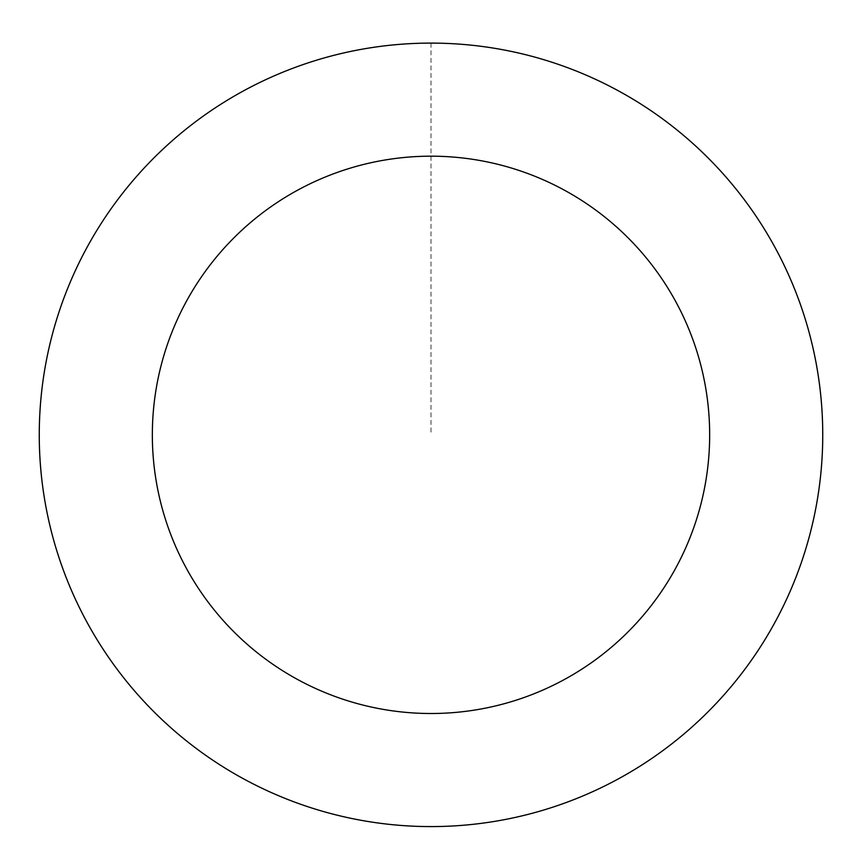 <?xml version="1.0" encoding="UTF-8"?>
<svg xmlns="http://www.w3.org/2000/svg" width="862" height="862" viewBox="0 0 862 862"><rect width="100%" height="100%" fill="white"/><g stroke="black" fill="none" stroke-linecap="round" stroke-linejoin="round"><path stroke-width="0.65" stroke-dasharray="4.31 3.23" d="M214.099 761.017A391.704 391.704 0 0 1 256.984 83.926A391.704 391.704 0 0 1 821.917 459.608A391.704 391.704 0 0 1 214.099 761.017A391.704 391.704 0 0 1 256.984 83.926A391.704 391.704 0 0 1 821.917 459.608A391.704 391.704 0 0 1 214.099 761.017M214.067 761.049A391.747 391.747 0 0 0 757.202 651.78A391.747 391.747 0 0 0 647.933 108.644A391.747 391.747 0 0 0 104.798 217.924A391.747 391.747 0 0 0 214.067 761.049M214.153 760.93A391.596 391.596 0 0 0 757.084 651.694A391.596 391.596 0 0 0 647.847 108.774A391.596 391.596 0 0 0 104.916 218A391.596 391.596 0 0 0 214.153 760.93M647.933 108.644A391.747 391.747 0 0 0 40.04 410.086A391.747 391.747 0 0 0 605.038 785.81A391.747 391.747 0 0 0 647.933 108.644M431 43.143L431 434.847"/><path stroke-width="1.29" d="M647.933 108.644A391.747 391.747 0 0 0 40.04 410.086A391.747 391.747 0 0 0 605.038 785.81A391.747 391.747 0 0 0 647.933 108.644M585.309 202.807A278.663 278.663 0 0 0 152.897 417.23A278.663 278.663 0 0 0 554.794 684.503A278.663 278.663 0 0 0 585.309 202.807"/></g></svg>
